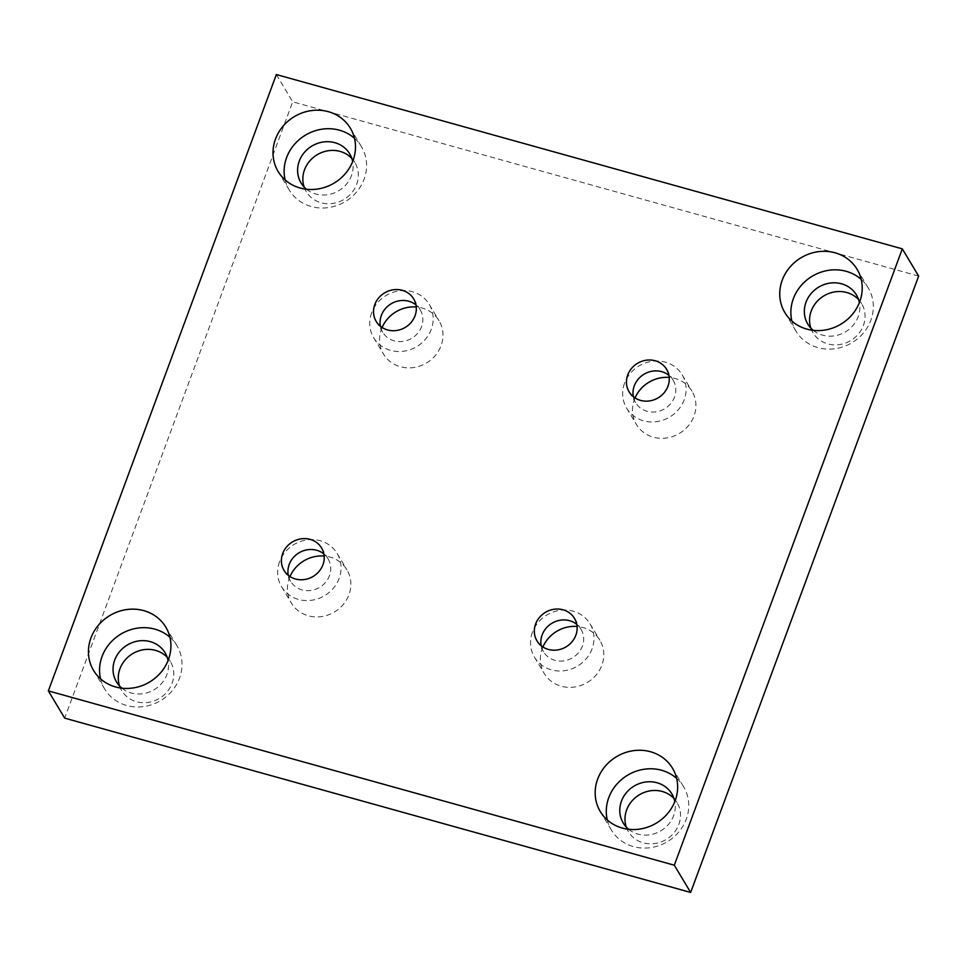 <?xml version="1.0" encoding="UTF-8"?>
<svg xmlns="http://www.w3.org/2000/svg" width="967" height="967" viewBox="0 0 967 967"><rect width="100%" height="100%" fill="white"/><g stroke="black" fill="none" stroke-linecap="round" stroke-linejoin="round"><path stroke-width="0.73" stroke-dasharray="4.83 3.63" d="M635.029 397.921A32.395 29.796 -31 0 0 634.388 399.516A32.395 29.796 -31 0 0 636.419 424.477A32.395 29.796 -31 0 0 666.65 437.966A32.395 29.796 -31 0 0 694.004 416.112A32.395 29.796 -31 0 0 691.973 391.151A32.395 29.796 -31 0 0 669.2 377.42M624.585 383.174A32.395 29.796 -31 0 0 626.616 408.134A32.395 29.796 -31 0 0 656.847 421.624A32.395 29.796 -31 0 0 684.201 399.77A32.395 29.796 -31 0 0 682.17 374.809A32.395 29.796 -31 0 0 651.939 361.32A32.395 29.796 -31 0 0 624.585 383.174M542.898 646.971A32.395 29.796 -31 0 0 542.269 648.555A32.395 29.796 -31 0 0 544.3 673.528A32.395 29.796 -31 0 0 574.531 687.017A32.395 29.796 -31 0 0 601.885 665.163A32.395 29.796 -31 0 0 599.842 640.202A32.395 29.796 -31 0 0 577.069 626.471M532.454 632.213A32.395 29.796 -31 0 0 534.485 657.173A32.395 29.796 -31 0 0 564.716 670.663A32.395 29.796 -31 0 0 592.07 648.821A32.395 29.796 -31 0 0 590.039 623.86A32.395 29.796 -31 0 0 559.808 610.358A32.395 29.796 -31 0 0 532.454 632.213M289.979 576.537A32.395 29.796 -31 0 0 289.338 578.133A32.395 29.796 -31 0 0 291.369 603.094A32.395 29.796 -31 0 0 321.6 616.583A32.395 29.796 -31 0 0 348.954 594.729A32.395 29.796 -31 0 0 346.923 569.768A32.395 29.796 -31 0 0 324.15 556.037M279.536 561.779A32.395 29.796 -31 0 0 281.566 586.739A32.395 29.796 -31 0 0 311.797 600.241A32.395 29.796 -31 0 0 339.151 578.387A32.395 29.796 -31 0 0 337.12 553.426A32.395 29.796 -31 0 0 306.89 539.924A32.395 29.796 -31 0 0 279.536 561.779M382.098 327.487A32.395 29.796 -31 0 0 381.457 329.082A32.395 29.796 -31 0 0 383.488 354.043A32.395 29.796 -31 0 0 413.719 367.533A32.395 29.796 -31 0 0 441.073 345.678A32.395 29.796 -31 0 0 439.042 320.718A32.395 29.796 -31 0 0 416.269 306.986M371.654 312.74A32.395 29.796 -31 0 0 373.685 337.701A32.395 29.796 -31 0 0 403.916 351.19A32.395 29.796 -31 0 0 431.27 329.336A32.395 29.796 -31 0 0 429.239 304.375A32.395 29.796 -31 0 0 399.008 290.886A32.395 29.796 -31 0 0 371.654 312.74M791.864 321.02A42.101 38.728 -31 0 0 795.986 331.137A42.101 38.728 -31 0 0 835.283 348.676A42.101 38.728 -31 0 0 870.844 320.27A42.101 38.728 -31 0 0 868.197 287.828A42.101 38.728 -31 0 0 861.21 279.415M100.556 678.858A42.101 38.728 -31 0 0 104.678 688.987A42.101 38.728 -31 0 0 143.986 706.526A42.101 38.728 -31 0 0 179.536 678.121A42.101 38.728 -31 0 0 176.901 645.666A42.101 38.728 -31 0 0 169.914 637.265M607.288 819.968A42.101 38.728 -31 0 0 611.41 830.097A42.101 38.728 -31 0 0 650.706 847.636A42.101 38.728 -31 0 0 686.268 819.23A42.101 38.728 -31 0 0 683.633 786.775A42.101 38.728 -31 0 0 676.646 778.375M285.132 179.91A42.101 38.728 -31 0 0 289.254 190.028A42.101 38.728 -31 0 0 328.55 207.567A42.101 38.728 -31 0 0 364.112 179.161A42.101 38.728 -31 0 0 361.465 146.718A42.101 38.728 -31 0 0 354.478 138.305M288.287 575.305A21.866 20.114 -31 0 0 290.596 581.324A21.866 20.114 -31 0 0 310.999 590.438A21.866 20.114 -31 0 0 329.457 575.679A21.866 20.114 -31 0 0 328.091 558.841A21.866 20.114 -31 0 0 323.86 553.958M541.206 645.738A21.866 20.114 -31 0 0 543.514 651.758A21.866 20.114 -31 0 0 563.918 660.872A21.866 20.114 -31 0 0 582.388 646.113A21.866 20.114 -31 0 0 581.01 629.263A21.866 20.114 -31 0 0 576.791 624.392M380.406 326.254A21.866 20.114 -31 0 0 382.714 332.285A21.866 20.114 -31 0 0 403.118 341.387A21.866 20.114 -31 0 0 421.588 326.641A21.866 20.114 -31 0 0 420.21 309.791A21.866 20.114 -31 0 0 415.979 304.919M633.337 396.688A21.866 20.114 -31 0 0 635.645 402.719A21.866 20.114 -31 0 0 656.049 411.821A21.866 20.114 -31 0 0 674.507 397.074A21.866 20.114 -31 0 0 673.141 380.224A21.866 20.114 -31 0 0 668.91 375.353M304.134 187.03A28.345 26.073 -31 0 0 306.285 191.671A28.345 26.073 -31 0 0 332.733 203.469A28.345 26.073 -31 0 0 356.666 184.346A28.345 26.073 -31 0 0 354.889 162.516A28.345 26.073 -31 0 0 351.819 158.431M306.503 189.23A28.345 26.073 -31 0 0 351.444 175.631A28.345 26.073 -31 0 0 352.653 161.549M626.302 827.099A28.345 26.073 -31 0 0 628.453 831.729A28.345 26.073 -31 0 0 654.901 843.538A28.345 26.073 -31 0 0 678.834 824.416A28.345 26.073 -31 0 0 677.057 802.574A28.345 26.073 -31 0 0 673.975 798.5M628.659 829.299A28.345 26.073 -31 0 0 673.6 815.701A28.345 26.073 -31 0 0 674.809 801.619M119.57 685.978A28.345 26.073 -31 0 0 121.721 690.619A28.345 26.073 -31 0 0 148.169 702.429A28.345 26.073 -31 0 0 172.102 683.306A28.345 26.073 -31 0 0 170.325 661.464A28.345 26.073 -31 0 0 167.243 657.391M121.927 688.19A28.345 26.073 -31 0 0 166.868 674.591A28.345 26.073 -31 0 0 168.077 660.509M810.866 328.139A28.345 26.073 -31 0 0 813.017 332.781A28.345 26.073 -31 0 0 839.465 344.59A28.345 26.073 -31 0 0 863.398 325.468A28.345 26.073 -31 0 0 861.621 303.626A28.345 26.073 -31 0 0 858.539 299.54M813.235 330.339A28.345 26.073 -31 0 0 858.176 316.741A28.345 26.073 -31 0 0 859.373 302.659M918.65 276.103L292.687 101.789L64.692 718.143M276.344 74.544L292.687 101.789M626.616 408.134L636.419 424.477M534.485 657.173L544.3 673.528M281.566 586.739L291.369 603.094M373.685 337.701L383.488 354.043M795.986 331.137L784.866 312.619M104.678 688.987L93.569 670.457M611.41 830.097L600.302 811.567M289.254 190.028L278.133 171.51M284.056 570.433L290.596 581.324M536.987 640.867L543.514 651.758M376.175 321.382L382.714 332.285M629.106 391.816L635.645 402.719M301.051 182.944L306.285 191.671M623.219 823.014L628.453 831.729M116.487 681.904L121.721 690.619M807.783 324.066L813.017 332.781M856.399 294.899L861.621 303.626M165.091 652.749L170.325 661.464M671.823 793.859L677.057 802.574M349.667 153.789L354.889 162.516M666.601 369.321L673.141 380.224M413.683 298.888L420.21 309.791M574.483 618.372L581.01 629.263M321.552 547.938L328.091 558.841M361.465 146.718L350.356 128.188M683.633 786.775L672.524 768.257M176.901 645.666L165.792 627.136M868.197 287.828L857.088 269.297M429.239 304.375L439.042 320.718M337.12 553.426L346.923 569.768M590.039 623.86L599.842 640.202M682.17 374.809L691.973 391.151"/><path stroke-width="1.45" d="M782.23 280.164A42.101 38.728 -31 0 0 784.866 312.619A42.101 38.728 -31 0 0 824.174 330.158A42.101 38.728 -31 0 0 859.723 301.752A42.101 38.728 -31 0 0 857.088 269.297A42.101 38.728 -31 0 0 817.792 251.758A42.101 38.728 -31 0 0 782.23 280.164M861.21 279.415A42.101 38.728 -31 0 0 793.339 298.694A42.101 38.728 -31 0 0 791.864 321.02M90.934 638.015A42.101 38.728 -31 0 0 93.569 670.457A42.101 38.728 -31 0 0 132.866 687.996A42.101 38.728 -31 0 0 168.427 659.591A42.101 38.728 -31 0 0 165.792 627.136A42.101 38.728 -31 0 0 126.484 609.597A42.101 38.728 -31 0 0 90.934 638.015M169.914 637.265A42.101 38.728 -31 0 0 102.043 656.533A42.101 38.728 -31 0 0 100.556 678.858M597.654 779.124A42.101 38.728 -31 0 0 600.302 811.567A42.101 38.728 -31 0 0 639.598 829.106A42.101 38.728 -31 0 0 675.159 800.7A42.101 38.728 -31 0 0 672.524 768.257A42.101 38.728 -31 0 0 633.216 750.706A42.101 38.728 -31 0 0 597.654 779.124M676.646 778.375A42.101 38.728 -31 0 0 608.775 797.642A42.101 38.728 -31 0 0 607.288 819.968M275.498 139.055A42.101 38.728 -31 0 0 278.133 171.51A42.101 38.728 -31 0 0 317.442 189.049A42.101 38.728 -31 0 0 353.003 160.631A42.101 38.728 -31 0 0 350.356 128.188A42.101 38.728 -31 0 0 311.06 110.649A42.101 38.728 -31 0 0 275.498 139.055M354.478 138.305A42.101 38.728 -31 0 0 286.607 157.585A42.101 38.728 -31 0 0 285.132 179.91M323.86 553.958A21.866 20.114 -31 0 0 289.218 564.474A21.866 20.114 -31 0 0 288.287 575.305M282.678 553.583A21.866 20.114 -31 0 0 284.056 570.433A21.866 20.114 -31 0 0 304.46 579.535A21.866 20.114 -31 0 0 322.93 564.788A21.866 20.114 -31 0 0 321.552 547.938A21.866 20.114 -31 0 0 301.148 538.824A21.866 20.114 -31 0 0 282.678 553.583M576.791 624.392A21.866 20.114 -31 0 0 542.149 634.908A21.866 20.114 -31 0 0 541.206 645.738M535.609 624.017A21.866 20.114 -31 0 0 536.987 640.867A21.866 20.114 -31 0 0 557.391 649.969A21.866 20.114 -31 0 0 575.848 635.222A21.866 20.114 -31 0 0 574.483 618.372A21.866 20.114 -31 0 0 554.079 609.258A21.866 20.114 -31 0 0 535.609 624.017M415.979 304.919A21.866 20.114 -31 0 0 381.349 315.435A21.866 20.114 -31 0 0 380.406 326.254M374.809 304.532A21.866 20.114 -31 0 0 376.175 321.382A21.866 20.114 -31 0 0 396.579 330.496A21.866 20.114 -31 0 0 415.048 315.738A21.866 20.114 -31 0 0 413.683 298.888A21.866 20.114 -31 0 0 393.267 289.786A21.866 20.114 -31 0 0 374.809 304.532M668.91 375.353A21.866 20.114 -31 0 0 634.267 385.869A21.866 20.114 -31 0 0 633.337 396.688M627.74 374.966A21.866 20.114 -31 0 0 629.106 391.816A21.866 20.114 -31 0 0 649.51 400.93A21.866 20.114 -31 0 0 667.979 386.171A21.866 20.114 -31 0 0 666.601 369.321A21.866 20.114 -31 0 0 646.198 360.22A21.866 20.114 -31 0 0 627.74 374.966M351.819 158.431A28.345 26.073 -31 0 0 304.508 169.829A28.345 26.073 -31 0 0 304.134 187.03M352.653 161.549A28.345 26.073 -31 0 0 349.667 153.789A28.345 26.073 -31 0 0 323.208 141.992A28.345 26.073 -31 0 0 299.274 161.102A28.345 26.073 -31 0 0 301.051 182.944A28.345 26.073 -31 0 0 306.503 189.23M673.975 798.5A28.345 26.073 -31 0 0 626.664 809.887A28.345 26.073 -31 0 0 626.302 827.099M674.809 801.619A28.345 26.073 -31 0 0 671.823 793.859A28.345 26.073 -31 0 0 645.376 782.049A28.345 26.073 -31 0 0 621.443 801.172A28.345 26.073 -31 0 0 623.219 823.014A28.345 26.073 -31 0 0 628.659 829.299M167.243 657.391A28.345 26.073 -31 0 0 119.944 668.777A28.345 26.073 -31 0 0 119.57 685.978M168.077 660.509A28.345 26.073 -31 0 0 165.091 652.749A28.345 26.073 -31 0 0 138.644 640.94A28.345 26.073 -31 0 0 114.71 660.062A28.345 26.073 -31 0 0 116.487 681.904A28.345 26.073 -31 0 0 121.927 688.19M858.539 299.54A28.345 26.073 -31 0 0 811.24 310.939A28.345 26.073 -31 0 0 810.866 328.139M859.373 302.659A28.345 26.073 -31 0 0 856.399 294.899A28.345 26.073 -31 0 0 829.94 283.101A28.345 26.073 -31 0 0 806.007 302.224A28.345 26.073 -31 0 0 807.783 324.066A28.345 26.073 -31 0 0 813.235 330.339M276.344 74.544L48.35 690.897L674.313 865.211L902.308 248.857L276.344 74.544M669.2 377.42A32.395 29.796 -31 0 0 635.029 397.921M324.15 556.037A32.395 29.796 -31 0 0 289.979 576.537M577.069 626.471A32.395 29.796 -31 0 0 542.898 646.971M416.269 306.986A32.395 29.796 -31 0 0 382.098 327.487M48.35 690.897L64.692 718.143L690.656 892.456L918.65 276.103L902.308 248.857M674.313 865.211L690.656 892.456"/></g></svg>
